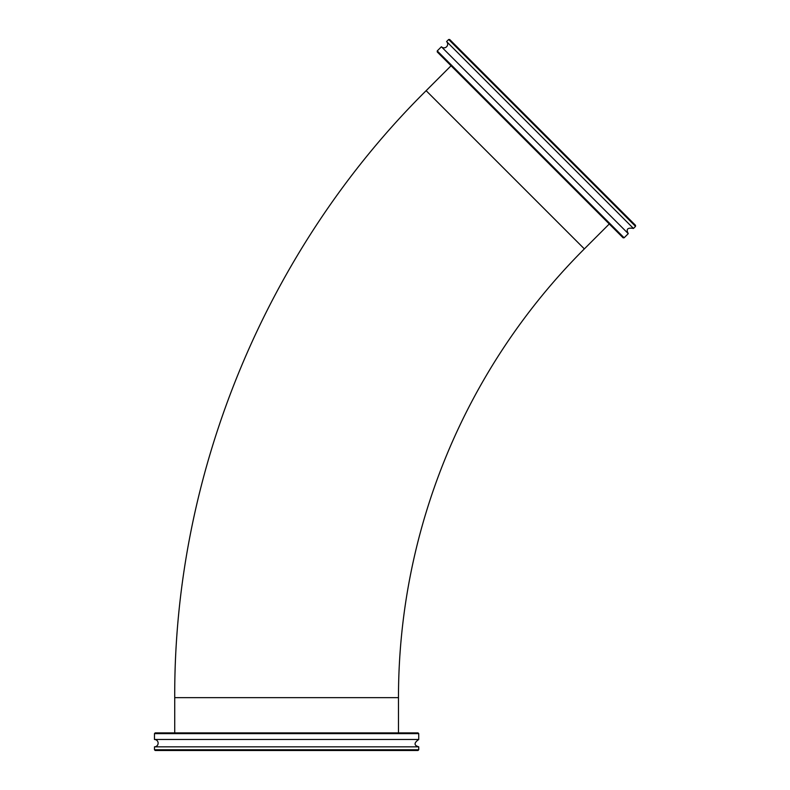 <?xml version="1.0" encoding="UTF-8"?>
<svg xmlns="http://www.w3.org/2000/svg" width="790" height="790" viewBox="0 0 790 790"><rect width="100%" height="100%" fill="white"/><g stroke="black" fill="none" stroke-linecap="round" stroke-linejoin="round"><path stroke-width="1.19" d="M154.465 749.769L155.196 750.5L418.009 750.5L418.74 749.769L154.465 749.769L154.465 746.827L418.74 746.827L418.74 749.769M154.465 733.614L418.74 733.614L418.009 732.883L155.196 732.883L154.465 733.614L154.465 739.489A3.674 3.674 0 0 1 158.128 743.163A3.674 3.674 0 0 1 154.465 746.827M418.74 733.614L418.74 739.489L154.465 739.489M635.535 225.338L449.698 39.5L448.661 39.5L635.535 226.375L635.535 225.338M448.661 39.5L446.587 41.574L633.462 228.448L635.535 226.375M437.245 50.916L437.245 51.962L623.083 237.79L624.12 237.79L437.245 50.916L441.393 46.768L628.267 233.643C625.828 229.169 627.556 227.441 633.462 228.448M441.393 46.768A3.674 3.674 0 0 0 446.587 46.768A3.674 3.674 0 0 0 446.587 41.574M398.476 732.883L398.476 697.639A634.617 634.617 0 0 1 584.353 248.899L609.268 223.985M398.476 697.639L174.728 697.639L174.728 732.883M584.353 248.899L426.136 90.682C266.368 249.166 173.81 472.608 174.728 697.639M418.74 746.827C413.851 745.395 413.851 742.946 418.74 739.489M624.12 237.79L628.267 233.643M451.05 65.767L426.136 90.682"/></g></svg>
